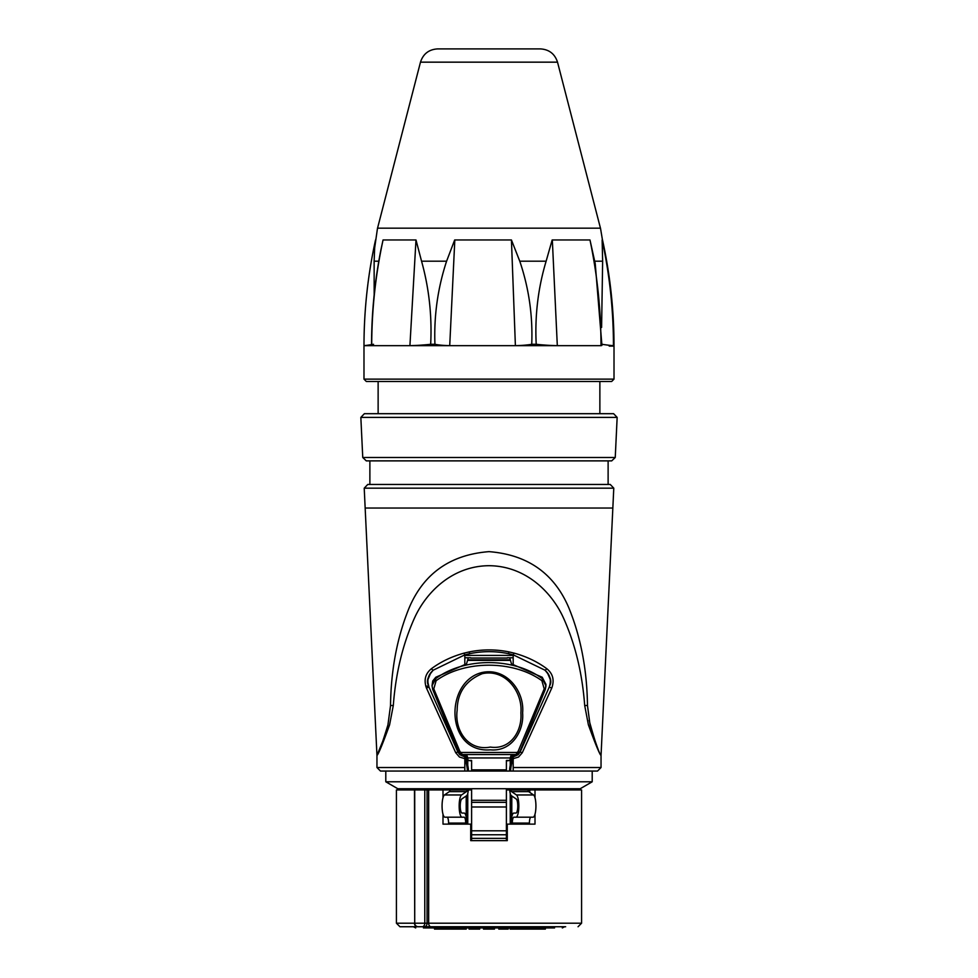 <?xml version="1.0" encoding="UTF-8"?>
<svg xmlns="http://www.w3.org/2000/svg" width="978" height="978" viewBox="0 0 978 978"><rect width="100%" height="100%" fill="white"/><g stroke="black" fill="none" stroke-linecap="round" stroke-linejoin="round"><path stroke-width="1.47" d="M602.46 239.965L600.492 228.167L377.508 228.167L374.66 247.935L374.134 261.199L378.804 261.199M445.442 381.493L392.863 381.493M378.926 381.493L371.909 381.493M407.508 381.493L611.653 381.493L614.013 379.134L363.987 379.134L366.347 381.493L407.508 381.493M488.743 381.493L555.516 381.493M591.005 381.493L599.869 381.493L599.869 413.694M374.171 294.794L374.134 261.199M589.978 239.965L595.247 263.754L601.922 345.271A49.89 2.934 -168.1 0 1 600.993 345.662C600.957 310.002 597.277 274.781 589.978 239.965L552.167 239.965L546.127 261.199C538.059 288.107 534.758 315.808 536.213 344.293L531.726 344.293A49.89 9.866 -175.2 0 1 515.394 345.662L511.433 239.965L454.684 239.965L446.591 261.199C437.753 288.107 433.877 315.808 434.929 344.293L430.675 344.293C432.093 315.87 429.061 288.168 421.555 261.199L415.992 239.965L409.916 345.662A49.89 9.377 174 0 0 430.675 344.293M531.726 344.293C532.888 315.87 528.902 288.168 519.77 261.199L511.433 239.965M601.922 343.791L601.935 344.293A49.89 2.934 -168.1 0 0 613.45 345.662C613.414 310.002 609.636 274.769 602.13 239.965L602.644 261.199L601.592 327.434M415.992 239.965L383.058 239.965L380.797 250.356C374.66 281.786 371.579 313.51 371.53 345.54A49.89 1.822 167.8 0 0 371.713 345.662L363.987 345.662C364.036 310.002 367.875 274.781 375.528 239.965M552.326 239.965L557.313 345.662A49.89 9.866 -175.2 0 1 536.213 344.293M557.313 345.662L515.394 345.662M454.819 239.965L449.721 345.662A49.89 9.377 174 0 1 434.929 344.293M449.721 345.662L409.916 345.662M383.058 239.965C375.54 274.769 371.762 310.002 371.713 345.662M373.535 344.293A49.89 1.822 167.8 0 1 363.987 345.662L600.993 345.662M613.45 345.662L609.221 346.114L614.013 346.114C614.001 310.319 610.174 274.928 602.509 239.965L602.13 239.965M448.596 824.136A3.533 3.423 90 0 1 448.584 823.867L448.584 823.085A5.892 1.528 -90 0 0 447.056 817.192M530.944 817.192A5.892 1.528 90 0 0 529.416 823.085L529.416 823.867A3.533 3.423 -90 0 1 529.404 824.136M510.858 789.931A4.132 1.064 -90 0 0 511.543 791.618L516.445 794.955L533.536 794.955A11.21 2.897 -90 0 1 535.92 806.96A11.21 2.897 -90 0 1 533.034 817.192L513.853 817.192A5.892 1.528 -90 0 0 512.325 823.085L512.325 823.867L511.262 823.867A3.533 3.423 90 0 0 511.262 824.136M471.604 829.148L470.724 828.256M467.765 757.889L467.765 765.432M467.765 793.427L467.765 824.136M507.276 828.256L506.396 829.148M510.235 824.136L510.235 793.427M510.235 765.432L510.235 757.889M512.13 755.591L509.99 766.654A21.235 20.501 90 0 0 509.599 770.823L509.599 771.055M513.181 755.701L511.066 766.654L509.99 766.654M467.337 770.823L468.401 770.823A21.235 20.501 -90 0 0 468.01 766.654L466.934 766.654A21.235 20.501 90 0 1 467.337 770.823L467.337 771.055M468.315 789.931A8.252 2.139 -90 0 1 466.64 795.676L461.738 799.014A7.078 1.834 90 0 0 460.235 806.605A7.078 1.834 90 0 0 462.056 813.06L464.147 813.06A10.024 2.592 -90 0 1 466.738 823.085L466.738 823.867L465.675 823.867L465.675 823.085A5.892 1.528 90 0 0 464.147 817.192L462.056 817.192A11.21 2.897 -90 0 1 459.171 806.96A11.21 2.897 -90 0 1 461.555 794.955L466.457 791.618A4.132 1.064 90 0 0 467.142 789.931M464.819 755.701L466.934 766.654M465.87 755.591L468.01 766.654M462.056 817.192L444.966 817.192A11.21 2.897 90 0 1 442.08 806.96A11.21 2.897 90 0 1 444.464 794.955L449.367 791.618A4.132 1.064 -90 0 0 450.051 789.931M533.536 794.955L528.633 791.618A4.132 1.064 90 0 1 527.949 789.931M509.599 770.823L510.663 770.823A21.235 20.501 -90 0 1 511.066 766.654M509.685 789.931A8.252 2.139 90 0 0 511.36 795.676L516.262 799.014A7.078 1.834 -90 0 1 517.765 806.605A7.078 1.834 -90 0 1 515.944 813.06L513.853 813.06A10.024 2.592 90 0 0 511.262 823.085L511.262 823.867M516.445 794.955A11.21 2.897 90 0 1 518.829 806.96A11.21 2.897 90 0 1 515.944 817.192M467.178 756.911L467.178 762.375M467.178 795.016L467.178 824.136M510.822 756.911L510.822 762.375M510.822 795.016L510.822 824.136M535.003 814.234L535.003 824.136L507.276 824.136L507.276 840.64L470.724 840.64L470.724 824.136L442.997 824.136L442.997 814.234L442.997 824.136M529.807 792.412L529.807 789.931M425.736 686.14L428.596 686.14M423.425 927.926L554.575 927.926M538.817 927.926L538.817 929.1L510.125 929.1L510.125 927.926L508.157 927.926L508.157 929.1L498.914 929.1M473.548 927.926L473.548 929.1L469.061 929.1L469.061 927.926L466.213 927.926L466.213 929.1M521.519 927.926L521.567 929.1L521.519 927.926M526.739 929.1L526.739 927.926L527.827 927.926L527.827 929.1M466.127 756.911L466.946 756.911L466.946 755.566M511.054 755.566L511.054 756.911L511.873 756.911M511.8 816.948L511.8 795.982M466.2 795.982L466.2 816.948M494.465 927.926L494.465 929.1L492.582 929.1M493.499 927.926L493.499 929.1L483.511 929.1L483.511 927.926M483.743 929.1L483.743 927.926M493.743 929.1L493.743 927.926M545.357 927.926L545.357 929.1L538.096 929.1M542.79 929.1L542.79 927.926M465.846 929.1L455.748 929.1M456.433 927.926L456.433 929.1L450.271 929.1L450.271 927.926M461.005 929.1L461.005 927.926L461.017 929.1M455.051 929.1L455.051 927.926M449.843 927.926L449.843 929.1L434.513 929.1L434.513 927.926M448.425 929.1L448.425 927.926M479.66 929.1L473.279 929.1M471.995 929.1L471.995 927.926M486.592 927.926L486.592 929.1L484.856 929.1L484.856 927.926M486.689 929.1L486.689 927.926M508.511 927.926L508.157 929.1M512.179 929.1L512.179 927.926M511.506 929.1L511.506 927.926M537.325 926.741A2.946 1.883 -90 0 1 535.822 927.926A2.946 2.751 -90 0 1 533.621 926.741M444.379 926.741A2.946 2.751 90 0 1 442.178 927.926A2.946 1.883 90 0 1 440.675 926.741M384.721 736.397L376.958 755.444C378.352 754.429 382.569 744.246 389.574 724.906L393.303 705.517C395.699 673.524 402.655 644.6 414.195 618.707C425.87 592.277 452.288 565.944 489 565.7C525.712 565.944 552.13 592.277 563.805 618.707C575.345 644.6 582.301 673.524 584.697 705.517L588.401 724.906M617.155 417.398L613.622 413.694L364.378 413.694L360.845 417.398L617.155 417.398L615.248 457.496L362.752 457.496L360.845 417.398M610.248 484.465L367.752 484.465L364.219 488.169L613.781 488.169L610.248 484.465M369.88 484.465L369.88 460.87L366.285 460.87L611.715 460.87L615.248 457.496M608.12 460.87L608.12 484.465M431.518 668.646A1.773 0.77 53.3 0 0 433.486 670.064L464.819 654.869L469.856 653.646C482.692 651.006 495.528 651.006 508.364 653.646L513.181 654.808L544.734 670.064C550.125 674.465 551.604 680.175 549.196 687.216L520.125 752.033L518.169 754.723L513.181 756.886L513.181 758.671L518.56 757.021L522.264 752.754L551.812 687.937C554.563 680.016 552.863 673.585 546.702 668.646C537.24 661.654 526.347 656.458 514.025 653.096L509.049 651.923C495.76 649.233 482.472 649.233 469.183 651.923L463.963 653.157C451.75 656.531 440.931 661.69 431.518 668.646C425.381 673.573 423.67 679.991 426.396 687.901L455.724 752.73L459.428 757.021L464.819 758.671L464.819 767.522L376.958 767.522L376.958 755.444C378.339 754.454 381.995 744.27 387.936 724.906L390.528 705.517C390.98 669.771 397.166 637.265 409.097 607.986C423.731 573.45 450.369 554.673 489 551.641C527.631 554.673 554.269 573.45 568.903 607.986C580.834 637.265 587.02 669.771 587.472 705.517L590.064 724.906C596.005 744.27 599.661 754.454 601.042 755.444C599.624 754.38 595.419 744.197 588.426 724.906L588.377 724.759M513.181 758.671L513.181 767.522L601.042 767.522L601.042 755.444C599.245 754.234 595.272 742.534 589.123 720.346M471.604 800.297L471.604 788.72L506.396 788.72L506.396 800.297L471.604 800.297L471.604 802.596M506.396 771.055L506.396 760.456L510.003 760.456L506.396 760.896M433.792 688.867L436.115 680.712C464.416 659.991 513.536 660.077 541.885 680.712L544.208 688.867L517.961 751.752L516.849 752.473L461.151 752.473L460.039 751.752L433.792 688.867L432.728 689.514L458.462 752.388L461.726 754.551L516.274 754.551L515.32 755.688L511.017 755.566L510.21 757.95L467.79 757.95L467.997 760.456L471.604 760.456L471.604 771.055M506.396 802.596L506.396 800.297M506.396 806.997L506.396 802.339L471.604 802.339L471.604 806.997L506.396 806.997L506.396 830.811L471.604 830.811L471.604 840.64M506.396 840.64L506.396 830.811M471.604 830.811L471.604 806.997M481.897 672.546C444.085 681.849 445.357 753.353 490.406 749.845C511.971 751.862 524.147 730.676 522.619 712.852C524.697 691.544 506.518 667.057 481.897 672.546L482.264 673.695C505.626 668.451 522.863 692.363 520.895 712.876C522.35 730.603 510.797 750.126 490.345 747.07C467.79 751.41 454.44 729.918 457.154 710.187C457.374 692.632 465.748 680.468 482.264 673.695M459.061 753.353L458.462 752.388L460.039 751.752M436.115 680.712A2.359 1.051 -124.5 0 1 435.785 678.598L432.031 685.7L432.741 689.527M510.003 760.456L510.21 757.962L467.79 757.962L466.983 755.566L462.68 755.688L461.151 752.473M432.031 685.7L432.728 689.514L460.002 754.478M517.961 751.752L519.538 752.388L516.274 754.551L516.849 752.473M544.208 688.867L545.272 689.514L545.981 685.908L542.215 678.598C513.694 657.302 464.269 657.216 435.785 678.598L435.785 677.241L466.506 663.891L467.533 660.394L510.467 660.394L511.494 663.891L542.215 677.241L542.215 678.598A2.359 1.051 -55.5 0 1 541.885 680.712M515.32 755.688L518.572 753.525M459.428 753.525L462.68 755.688M435.785 677.241L432.716 680.981L432.019 685.908M545.259 689.527L519.538 752.375L545.272 689.514L545.981 684.453L542.215 677.241M468.291 657.778L467.533 660.394M467.997 760.456L471.604 760.896M509.709 657.778L510.467 660.394M509.721 659.808L468.279 659.808M470.724 658.023L507.276 658.023M506.396 788.745L580.174 788.745L592.203 781.789L385.797 781.789L397.826 788.745L471.604 788.745M513.181 657.778L507.276 657.778M513.181 664.294L513.181 655.407L464.819 655.407L464.819 664.294M470.724 657.778L464.819 657.778M507.276 788.745L507.276 789.931L581.58 789.931L581.58 923.208L428.657 923.208L428.657 789.931L442.997 789.931L442.997 797.742L442.997 789.931L470.724 789.931L470.724 788.745M399.953 926.741L417.337 926.741A3.533 2.848 -90 0 1 414.489 923.208L396.42 923.208L399.953 926.741L441.506 926.741M592.203 771.055L592.203 781.789M376.958 767.522L380.491 771.055L597.509 771.055L601.042 767.522M464.819 755.627L464.819 756.886L459.807 754.71L457.875 752.009L429.012 687.179C426.616 680.15 428.119 674.453 433.486 670.064M464.819 758.671L464.819 756.886L459.807 754.71M464.819 771.055L464.819 767.522M513.181 767.522L513.181 771.055M518.169 754.723L513.181 756.886L513.181 755.627M535.003 789.931L535.003 797.742M428.657 789.931L396.42 789.931L396.42 923.208M426.396 687.901L429.012 687.179L427.789 681.923M544.734 670.064A1.773 0.77 -53.3 0 0 546.702 668.646M455.724 752.73L457.875 752.009M549.196 687.216L551.812 687.937M520.125 752.033L522.264 752.754M469.391 653.756L467.949 654.074M465.051 654.795L469.856 653.646L469.183 651.923M427.887 679.722L430.858 672.607M509.624 653.927L512.839 654.71M547.338 672.583L550.333 679.661M550.431 681.862L549.917 685.236M417.337 926.741L565.663 926.741M430.968 926.741A3.533 2.311 90 0 1 428.657 923.208L414.721 923.208A3.533 3.533 0 0 0 418.254 926.741A3.533 3.533 0 0 1 414.721 923.208L414.721 789.931M540.394 48.9L437.606 48.9C428.89 49.438 423.181 53.863 420.479 62.164L557.521 62.164C554.819 53.863 549.11 49.438 540.394 48.9M421.555 261.199L446.591 261.199M519.77 261.199L546.127 261.199M594.807 261.199L602.644 261.199M529.416 823.085L512.325 823.085M465.675 823.085L448.584 823.085M444.464 794.955L461.555 794.955M466.457 791.618L449.367 791.618M528.633 791.618L511.543 791.618M464.66 929.1L464.66 927.926M459.281 929.1L459.281 927.926M476.506 929.1L476.506 927.926M493.364 929.1L493.364 927.926M489.733 929.1L489.733 927.926M508.059 929.1L508.059 927.926M502.227 929.1L502.227 927.926M519.342 929.1L519.342 927.926M518.474 929.1L518.474 927.926M514.306 929.1L514.306 927.926M523.267 929.1L523.267 927.926M376.958 755.444L365.161 508.047L612.839 508.047L613.781 488.169M390.528 705.517L393.303 705.517M584.697 705.517L587.472 705.517M471.604 769.857L506.396 769.857M471.604 834.772L506.396 834.772M506.396 838.366L471.604 838.366M414.721 923.208L414.489 789.931M508.364 653.646L509.049 651.923M463.963 653.157L464.819 654.869M513.181 654.808L514.025 653.096M427.056 789.931L427.056 923.208A3.533 2.506 90 0 1 424.562 926.741M424.782 789.931L424.782 923.208A3.533 2.506 90 0 1 422.288 926.741M378.131 413.694L378.131 381.493M614.013 379.134L614.013 346.114M363.987 379.134L363.987 346.114M479.733 929.1L479.733 927.926M498.792 929.1L498.792 927.926M413.339 926.741L415.699 927.926M564.661 926.741L562.301 927.926M365.161 508.047L364.219 488.169M362.752 457.496L366.285 460.87M601.042 755.444L612.839 508.047M471.604 802.339L506.396 802.339M519.538 752.388L517.998 754.478M385.797 771.055L385.797 781.789M576.274 789.931L576.274 788.745M401.726 789.931L401.726 788.745M428.315 685.236C426.225 681.238 427.838 676.275 433.132 670.333M545.076 670.333C550.406 676.287 552.008 681.275 549.905 685.297M581.58 923.208L578.047 926.741M420.479 62.164L377.545 228.167M557.521 62.164L600.455 228.167"/></g></svg>
